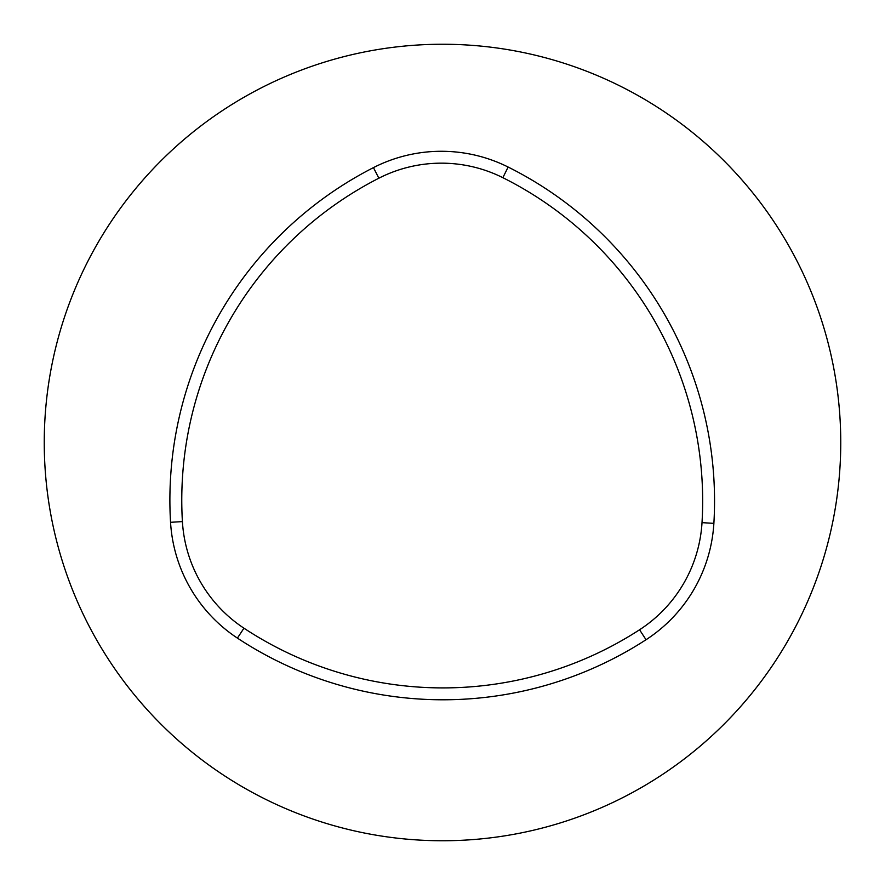 <?xml version="1.0" encoding="UTF-8"?>
<svg xmlns="http://www.w3.org/2000/svg" width="885" height="885" viewBox="0 0 885 885"><rect width="100%" height="100%" fill="white"/><g stroke="black" fill="none" stroke-linecap="round" stroke-linejoin="round"><path stroke-width="1.33" d="M639.567 629.766A361.478 361.478 0 0 1 243.95 628.195A137.463 137.463 0 0 1 182.41 521.597A361.478 361.478 0 0 1 378.857 178.206A137.463 137.463 0 0 1 502.846 177.675A361.478 361.478 0 0 1 702.015 522.648A137.463 137.463 0 0 1 639.567 629.766L646.028 639.733A373.359 373.359 0 0 1 237.412 638.107A149.344 149.344 0 0 1 170.551 522.305A373.359 373.359 0 0 1 373.448 167.619A149.344 149.344 0 0 1 508.156 167.055A373.359 373.359 0 0 1 713.874 523.356A149.344 149.344 0 0 1 646.028 639.733M44.25 442.5A398.25 398.25 0 0 1 641.625 97.604A398.25 398.25 0 0 1 641.625 787.396A398.25 398.25 0 0 1 44.25 442.5M182.41 521.597L170.551 522.305M378.857 178.206L373.448 167.619M502.846 177.675L508.156 167.055M702.015 522.648L713.874 523.356M243.95 628.195L237.412 638.107"/></g></svg>
